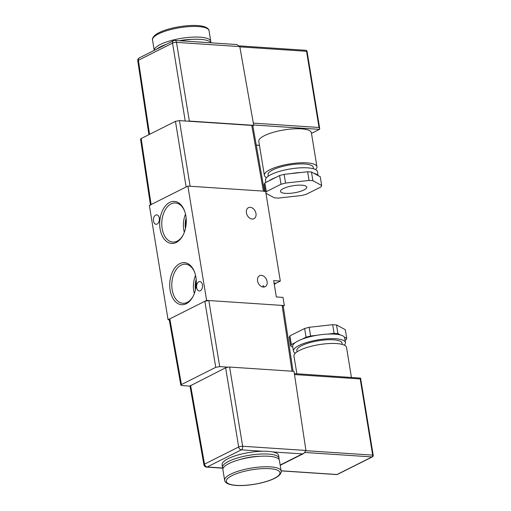 <?xml version="1.0" encoding="UTF-8"?>
<svg xmlns="http://www.w3.org/2000/svg" width="511" height="511" viewBox="0 0 511 511"><rect width="100%" height="100%" fill="white"/><g stroke="black" fill="none" stroke-linecap="round" stroke-linejoin="round"><path stroke-width="0.77" d="M170.125 290.133A21.072 13.254 93.8 0 1 178.013 264.711A21.072 13.254 93.8 0 1 194.544 272.037A21.072 13.254 93.8 0 1 195.905 277.198A21.072 13.254 93.8 0 1 192.903 296.719A21.072 13.254 93.8 0 1 179.827 304.377A21.072 13.254 93.8 0 1 170.125 290.133M194.71 272.491A19.597 12.328 -86.2 0 0 185.755 264.219A19.597 12.328 -86.2 0 0 172.169 289.756A19.597 12.328 -86.2 0 0 183.155 303.31A19.597 12.328 -86.2 0 0 193.126 296.291M160.096 228.909A21.072 13.254 93.8 0 1 167.985 203.487A21.072 13.254 93.8 0 1 184.516 210.807A21.072 13.254 93.8 0 1 185.876 215.968A21.072 13.254 93.8 0 1 182.874 235.494A21.072 13.254 93.8 0 1 169.805 243.147A21.072 13.254 93.8 0 1 160.096 228.909M184.682 211.267A19.597 12.328 -86.2 0 0 175.733 202.988A19.597 12.328 -86.2 0 0 162.147 228.532A19.597 12.328 -86.2 0 0 173.133 242.08A19.597 12.328 -86.2 0 0 183.104 235.06M250.237 207.338A6.158 4.49 63.3 0 0 248.435 207.683A6.158 4.49 63.3 0 0 246.711 214.052A6.158 4.49 63.3 0 0 252.153 219.034A6.158 4.49 63.3 0 0 253.961 218.689A6.158 4.49 63.3 0 0 255.685 212.321A6.158 4.49 63.3 0 0 250.237 207.338M261.383 275.365A6.158 4.49 63.3 0 0 259.575 275.716A6.158 4.49 63.3 0 0 257.851 282.085A6.158 4.49 63.3 0 0 263.299 287.067A6.158 4.49 63.3 0 0 265.1 286.716A6.158 4.49 63.3 0 0 266.825 280.354A6.158 4.49 63.3 0 0 261.383 275.365M195.553 275.391A18.779 11.817 -86.2 0 0 193.778 290.912A18.779 11.817 -86.2 0 0 194.346 293.525M196.173 279.281A15.93 10.022 -86.2 0 0 195.477 289.756M196.218 279.779A15.93 10.022 -86.2 0 0 195.585 289.271M185.525 214.166A18.779 11.817 -86.2 0 0 183.749 229.682A18.779 11.817 -86.2 0 0 184.318 232.301M186.145 218.05A15.93 10.022 -86.2 0 0 185.448 228.526M186.189 218.548A15.93 10.022 -86.2 0 0 185.557 228.04M157.139 224.061A4.727 2.97 93.8 0 1 156.091 224.284A4.727 2.97 93.8 0 1 153.428 220.209A4.727 2.97 93.8 0 1 155.67 215.08A4.727 2.97 93.8 0 1 156.717 214.856A4.727 2.97 93.8 0 1 159.375 218.938A4.727 2.97 93.8 0 1 157.139 224.061M200.293 290.753A4.727 2.97 93.8 0 1 199.239 290.976A4.727 2.97 93.8 0 1 196.582 286.901A4.727 2.97 93.8 0 1 198.817 281.772A4.727 2.97 93.8 0 1 199.865 281.548A4.727 2.97 93.8 0 1 202.528 285.623A4.727 2.97 93.8 0 1 200.293 290.753M280.328 281.069L265.618 191.267L187.895 186.1L206.61 300.391L284.333 305.559L282.998 297.396L276.336 296.948L273.666 280.622L280.328 281.069L275.946 283.266A8.591 5.404 -86.2 0 0 274.311 284.563M284.333 305.559L283.235 306.108M187.895 186.1L149.346 205.441L168.068 319.733L169.275 319.816M206.61 300.391L168.068 319.733M264.117 287.035L263.663 285.79L262.724 286.019M281.152 471.021L279.415 460.405A28.635 7.722 170.7 0 0 268.677 456.24A28.635 7.722 170.7 0 0 238.254 460.034A28.635 7.722 170.7 0 0 222.898 469.66L224.636 480.276A28.635 7.722 -9.3 0 1 239.991 470.644A28.635 7.722 -9.3 0 1 270.415 466.856A28.635 7.722 -9.3 0 1 281.152 471.021C281.618 471.596 281.127 475.652 273.244 478.986C263.983 483.285 246.922 486.242 236.152 485.431C224.904 484.62 224.853 480.966 224.636 480.276M278.949 459.363A28.635 7.722 170.7 0 0 279.057 458.226A28.635 7.722 170.7 0 0 268.32 454.062A28.635 7.722 170.7 0 0 237.902 457.856A28.635 7.722 170.7 0 0 222.541 467.482A28.635 7.722 170.7 0 0 223.007 468.523M279.057 458.226L278.61 455.505A28.635 7.722 170.7 0 0 272.395 451.896A28.635 7.722 170.7 0 0 267.873 451.341A28.635 7.722 170.7 0 0 262.462 451.239A28.635 7.722 170.7 0 0 222.093 464.761L222.541 467.482M295.32 353.19A26.342 7.103 -9.3 0 1 293.448 351.095L292.688 346.471A26.342 7.103 -9.3 0 1 295.358 342.562A26.342 7.103 -9.3 0 1 298.258 340.85A26.342 7.103 -9.3 0 1 302.046 339.202A26.342 7.103 -9.3 0 1 317.005 335.286A26.342 7.103 -9.3 0 1 327.692 334.098A26.342 7.103 -9.3 0 1 340.339 334.941A26.342 7.103 -9.3 0 1 344.337 337.107A26.342 7.103 -9.3 0 1 344.689 337.95L345.442 342.581A26.342 7.103 -9.3 0 1 344.337 345.161M293.448 351.095A26.342 7.103 -9.3 0 1 299.012 345.481A26.342 7.103 -9.3 0 1 327.43 338.78A26.342 7.103 -9.3 0 1 345.442 342.581M297.051 351.823L296.84 350.54A22.906 6.177 -9.3 0 1 301.675 345.653A22.906 6.177 -9.3 0 1 326.388 339.834A22.906 6.177 -9.3 0 1 342.051 343.137L342.261 344.42M296.872 373.777L293.966 356.039A26.629 7.18 -9.3 0 1 299.593 350.361A26.629 7.18 -9.3 0 1 328.317 343.59A26.629 7.18 -9.3 0 1 346.528 347.429L351.434 377.405M292.03 371.203L282.117 305.412L208.827 300.538L219.711 366.611L215.738 367.339L181.437 384.553L180.837 385.166L181.91 385.581L190.015 386.118M227.874 367.154L229.605 367.058L242.655 446.256A2.862 0.741 170.6 0 0 238.682 446.984L225.632 367.786L227.874 367.154L219.711 366.611M215.738 367.339L204.854 301.273L169.818 318.858L181.437 384.553M225.632 367.786L189.99 385.984L203.921 464.748A2.862 0.773 -10 0 1 204.528 464.129L238.682 446.984A2.862 2.089 -116.7 0 0 241.339 449.833L207.191 466.971L222.694 467.999M204.854 301.273L208.827 300.538M282.117 305.412L283.19 305.827L293.052 371.273M180.837 385.166L169.211 319.471L169.818 318.858M262.462 451.239L241.339 449.833A2.862 1.801 -86.2 0 0 242.655 446.256L305.929 450.459L294.01 371.337L229.605 367.058M294.355 373.611L360.574 378.102L373.215 455.327A1.431 0.383 170.7 0 0 372.679 455.122L360.204 378.926L294.496 374.557M360.217 378.076L360.204 378.926M305.929 450.459L303.93 453.385L302.397 453.889L272.395 451.896M289.922 335.861L291.347 344.574L290.644 346.017L289.22 337.311L289.922 335.861L304.626 328.484L309.174 327.296L310.605 336.002L317.005 335.286M310.605 336.002L306.051 337.19L304.626 328.484M302.046 339.202L306.051 337.19M309.174 327.296L332.667 324.677L336.513 324.932L337.943 333.638L340.339 334.941M337.943 333.638L334.098 333.383L332.667 324.677M327.692 334.098L334.098 333.383M344.337 337.107L346.733 338.403L346.024 339.847L345.072 340.326M291.347 344.574L295.358 342.562M292.809 347.193L290.644 346.017M336.513 324.932L345.302 329.697L346.733 338.403M260.035 456.266A21.187 5.717 170.7 0 0 239.94 459.555M210.679 42.477A28.635 7.722 170.7 0 0 210.788 41.34A28.635 7.722 170.7 0 0 200.05 37.175A28.635 7.722 170.7 0 0 169.991 40.861A28.635 7.722 170.7 0 0 154.245 50.378M191.766 39.373A21.187 5.717 170.7 0 0 179.406 40.72M210.902 42.815A28.635 7.722 170.7 0 0 200.408 39.353A28.635 7.722 170.7 0 0 180.179 40.771M166.318 44.316A28.635 7.722 170.7 0 0 156.736 49.126M203.423 42.317A28.635 7.722 170.7 0 0 200.855 42.074A28.635 7.722 170.7 0 0 198.025 41.959M301.79 185.186A13.318 3.59 -9.3 0 1 306.785 187.128A13.318 3.59 -9.3 0 1 299.644 191.606A13.318 3.59 -9.3 0 1 285.496 193.369A13.318 3.59 -9.3 0 1 280.501 191.427A13.318 3.59 -9.3 0 1 287.648 186.949A13.318 3.59 -9.3 0 1 301.79 185.186M265.841 192.596L266.308 191.638L264.877 182.932L268.888 180.92A26.342 7.103 -9.3 0 1 271.788 179.214A26.342 7.103 -9.3 0 1 275.576 177.566L279.581 175.554L281.005 184.26L285.56 183.066L309.053 180.453L312.898 180.709L321.687 185.467L320.985 186.917L306.281 194.295L301.726 195.489L278.233 198.102L274.388 197.846L265.95 193.273M265.829 182.453L265.465 180.204A26.342 7.103 -9.3 0 1 271.028 174.583A26.342 7.103 -9.3 0 1 299.446 167.889A26.342 7.103 -9.3 0 1 317.459 171.683L318.098 175.592M268.288 176.186L268.051 174.749A22.906 6.177 -9.3 0 1 272.893 169.863A22.906 6.177 -9.3 0 1 297.6 164.044A22.906 6.177 -9.3 0 1 313.262 167.346L313.499 168.777M266.57 177.617A26.629 7.18 -9.3 0 1 264.379 175.35A26.629 7.18 -9.3 0 1 270.006 169.671A26.629 7.18 -9.3 0 1 298.731 162.9A26.629 7.18 -9.3 0 1 316.941 166.739A26.629 7.18 -9.3 0 1 315.587 169.588M316.941 166.739L311.371 132.726A26.629 7.18 170.7 0 0 293.161 128.887A26.629 7.18 170.7 0 0 264.436 135.658A26.629 7.18 170.7 0 0 258.809 141.336L264.379 175.35M312.898 180.709L311.474 172.003L313.869 173.299L320.263 176.761L321.687 185.467M313.869 173.299A26.342 7.103 -9.3 0 1 317.868 175.465M285.56 183.066L284.135 174.36L301.222 172.456L307.628 171.747L309.053 180.453M290.542 173.644A26.342 7.103 -9.3 0 1 301.222 172.456M268.888 180.92L275.576 177.566M264.411 191.184L252.836 125.783L253.724 125.336L189.326 121.056L176.512 42.381A2.862 0.805 170.8 0 0 172.539 43.109L185.218 120.992M252.836 125.783L251.776 125.419L263.401 191.12L190.111 186.247L179.431 120.609L175.458 121.343L141.157 138.558L140.551 139.164L150.451 204.892M251.776 125.419L179.431 120.609M175.458 121.343L186.138 186.981L151.103 204.566L141.157 138.558M150.496 205.173L151.103 204.566M263.401 191.12L264.474 191.529M187.588 121.152L189.326 121.056M239.793 46.584L236.785 44.534L174.954 40.426A2.862 1.801 93.8 0 1 176.512 42.381L239.793 46.584L253.724 125.336M311.474 133.377L319.484 129.36L319.733 128.721L319.03 127.488L253.335 123.119M139.331 57.864A2.862 2.862 0 0 0 137.785 60.847A2.862 0.767 -8.6 0 1 138.392 60.253L172.539 43.109A2.862 2.089 63.3 0 1 173.485 40.72L139.331 57.864A2.862 2.089 63.3 0 0 138.392 60.253L149.551 134.342M284.135 174.36L279.581 175.554M311.474 172.003L307.628 171.747M264.877 182.932L264.174 184.375L265.298 191.242M266.308 191.638L281.005 184.26M274.075 283.139L275.946 283.266M236.472 485.361A27.204 7.339 170.7 0 0 274.215 478.411A27.204 7.339 170.7 0 0 269.757 468.657A27.204 7.339 170.7 0 0 232.02 475.607A27.204 7.339 170.7 0 0 236.472 485.361M190.597 385.371L204.528 464.129A2.862 2.089 -116.7 0 0 207.191 466.971A2.862 1.801 -86.2 0 1 206.553 467.105L222.783 468.185M280.175 465.042L302.397 453.889M305.948 450.683L372.679 455.122A1.431 0.901 93.8 0 1 372.027 456.923L305.176 452.478M281.114 470.791L336.985 474.508L372.027 456.923A1.431 1.041 -116.7 0 0 372.449 456.84A1.431 1.431 0 0 0 373.215 455.327M336.985 474.508A1.431 0.901 93.8 0 1 336.672 474.572A1.431 1.431 0 0 0 337.407 474.425A1.431 1.041 -116.7 0 1 336.985 474.508M209.05 30.724C208.871 30.053 208.731 26.361 197.533 25.569C186.764 24.758 169.703 27.715 160.441 32.014C152.559 35.348 152.067 39.404 152.534 39.979A28.635 7.722 -9.3 0 1 167.895 30.353A28.635 7.722 -9.3 0 1 198.313 26.559A28.635 7.722 -9.3 0 1 209.05 30.724L210.788 41.34M253.66 124.984L319.484 129.36M259.454 145.284L256.254 145.073M239.844 46.859L306.549 51.292L319.03 127.488M319.733 128.721L307.085 51.502A1.431 0.383 170.7 0 0 306.549 51.292A1.431 0.901 -86.2 0 0 305.77 50.302L239.531 45.901M281.127 470.88L336.672 474.572M337.407 474.425L372.449 456.84M280.213 465.285L303.93 453.385M203.921 464.748A2.862 2.862 0 0 0 206.553 467.105M152.534 39.979L154.239 50.378M307.085 51.502A1.431 1.431 0 0 0 305.77 50.302M256.267 145.162L259.467 145.373M174.954 40.426A2.862 2.862 0 0 0 173.485 40.72M137.785 60.847L148.905 134.668"/></g></svg>
